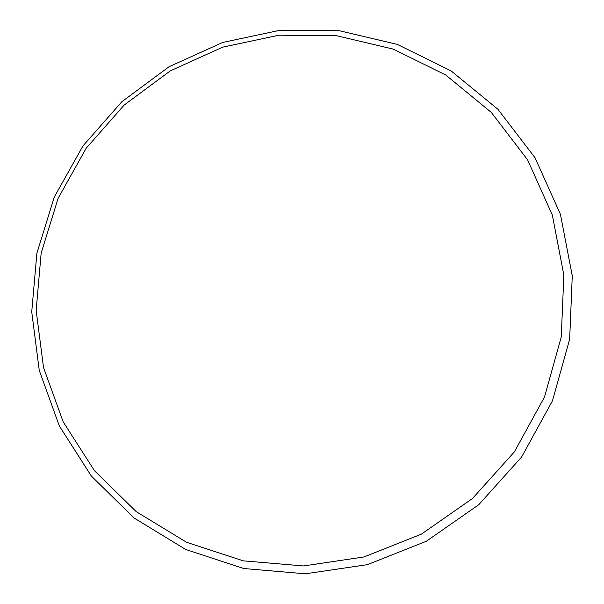 <?xml version="1.0" encoding="UTF-8"?>
<svg xmlns="http://www.w3.org/2000/svg" width="604" height="604" viewBox="0 0 604 604"><rect width="100%" height="100%" fill="white"/><g stroke="black" fill="none" stroke-linecap="round" stroke-linejoin="round"><path stroke-width="0.91" d="M336.828 35.764L279.056 35.191L222.717 47.15L170.328 70.857L124.175 105.066L86.229 148.184L58.135 198.278L41.155 253.167L36.157 310.441L43.526 367.557L63.186 421.871L94.488 470.743L136.232 511.656L186.621 542.317L243.321 560.852L303.495 565.94L363.97 556.964L421.411 534.125L472.524 498.466L514.359 451.89L544.498 397.009L561.267 336.964L563.857 275.167L552.343 215.077L527.639 159.909L491.384 112.48L445.767 75.024L393.332 49.143L336.828 35.764M243.737 568.515L185.655 549.459L134.058 517.983L91.347 476.043L59.335 425.963L39.245 370.35L31.733 311.883L36.874 253.272L54.254 197.123L82.997 145.874L121.812 101.766L169.029 66.75L222.627 42.476L280.286 30.2L339.433 30.744L397.304 44.394L451.045 70.857L497.824 109.181L535.031 157.742L560.406 214.246L572.267 275.832L569.663 339.184L552.494 400.754L521.607 457.017L478.715 504.755L426.296 541.282L367.398 564.657L305.405 573.8L243.737 568.515"/></g></svg>
